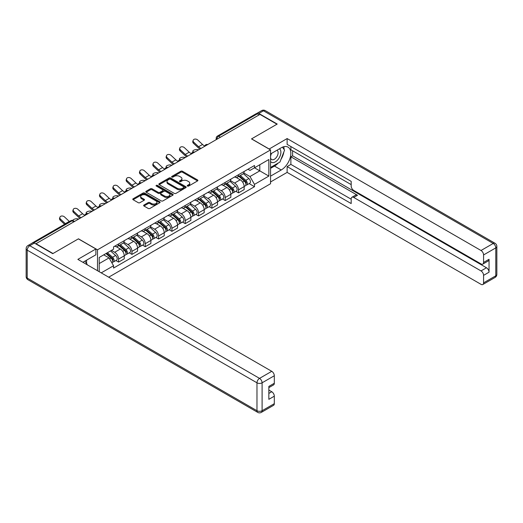 <?xml version="1.0" encoding="UTF-8"?>
<svg xmlns="http://www.w3.org/2000/svg" width="523" height="523" viewBox="0 0 523 523"><rect width="100%" height="100%" fill="white"/><g stroke="black" fill="none" stroke-linecap="round" stroke-linejoin="round"><path stroke-width="0.78" d="M187.469 186.064A0.83 0.477 0 0 0 188.646 186.064L197.55 180.925A1.183 0.686 0 0 0 197.897 180.442A1.183 0.686 0 0 0 197.55 179.951L182.462 171.243A1.183 0.686 0 0 0 180.781 171.243L171.877 176.382A0.83 0.477 0 0 0 171.636 176.722A0.83 0.477 0 0 0 171.877 177.062A0.83 0.477 0 0 0 173.048 177.062L174.205 176.395A3.792 2.19 0 0 1 179.572 176.395L180.827 177.12A3.792 2.19 0 0 1 181.939 178.67A3.792 2.19 0 0 1 180.827 180.219L179.677 180.886A0.83 0.477 0 0 0 179.428 181.226A0.83 0.477 0 0 0 179.677 181.566A0.83 0.477 0 0 0 180.847 181.566L181.997 180.899A3.792 2.19 0 0 1 187.365 180.899L188.626 181.625A3.792 2.19 0 0 1 189.738 183.174A3.792 2.19 0 0 1 188.626 184.724L187.469 185.39A0.83 0.477 0 0 0 187.227 185.724A0.83 0.477 0 0 0 187.469 186.064L187.469 185.39M143.982 205.029A1.183 0.686 0 0 0 143.629 205.513A1.183 0.686 0 0 0 143.982 205.997L148.212 208.442A1.183 0.686 0 0 0 149.892 208.442L159.783 202.728A1.183 0.686 0 0 0 160.13 202.244A1.183 0.686 0 0 0 159.783 201.76L144.694 193.046A1.183 0.686 0 0 0 143.014 193.046L133.123 198.76A1.183 0.686 0 0 0 132.777 199.243A1.183 0.686 0 0 0 133.123 199.727L138.235 202.682A1.183 0.686 0 0 0 139.916 202.682L144.145 200.237A1.183 0.686 0 0 0 144.492 199.753A1.183 0.686 0 0 0 144.145 199.27L141.609 197.805A3.171 1.831 0 0 1 140.68 196.511A3.171 1.831 0 0 1 142.642 194.818A3.171 1.831 0 0 1 146.094 195.216L156.031 200.95A3.171 1.831 0 0 1 156.959 202.244A3.171 1.831 0 0 1 155.004 203.937A3.171 1.831 0 0 1 151.546 203.539L149.892 202.584A1.183 0.686 0 0 0 148.212 202.584L143.982 205.029L143.982 205.997L148.212 203.571L148.212 202.584M97.507 249.811L78.457 238.815L53.006 253.511L36.009 243.698L259.964 114.4L276.961 124.213L251.504 138.909L270.554 149.905L97.507 249.811L97.507 270.724M174.29 193.386A1.183 0.686 0 0 0 175.963 193.386L185.855 187.672A1.183 0.686 0 0 0 186.201 187.188A1.183 0.686 0 0 0 185.855 186.704L170.766 177.997A1.183 0.686 0 0 0 169.086 177.997L159.195 183.704A1.183 0.686 0 0 0 158.848 184.188A1.183 0.686 0 0 0 159.195 184.671L174.29 193.386M156.639 186.247A0.83 0.477 0 0 1 157.475 186.365L172.806 195.21L162.928 200.91A1.183 0.686 0 0 1 161.247 200.91L146.159 192.203L146.159 191.235A1.183 0.686 0 0 0 145.812 191.719A1.183 0.686 0 0 0 146.159 192.203M146.159 191.235L150.395 188.79A1.183 0.686 0 0 1 152.069 188.79L158.188 192.32A1.183 0.686 0 0 0 159.868 192.32L162.673 190.699A1.183 0.686 0 0 0 163.026 190.215A1.183 0.686 0 0 0 162.673 189.731L156.305 186.051A0.83 0.477 0 0 1 156.063 185.717A0.83 0.477 0 0 1 156.573 185.273A0.83 0.477 0 0 1 157.475 185.377L172.819 194.236A1.183 0.686 0 0 1 173.165 194.719A1.183 0.686 0 0 1 172.819 195.203L172.819 194.236M108.699 277.183L270.554 183.736L270.554 149.905M32.485 242.927A2.419 1.392 -120 0 0 32.151 243.038A2.419 1.392 -120 0 0 31.896 243.267M220.418 137.229L218.621 136.196A2.419 1.392 60 0 0 217.418 136.078L256.107 113.739A2.419 1.392 60 0 1 257.316 113.857L218.621 136.196A2.419 1.392 120 0 0 216.914 139.157L216.914 139.255M259.107 114.89L257.316 113.857M238.521 174.708A5.557 3.21 60 0 1 237.37 177.205L243.012 173.95A5.557 3.21 -120 0 0 244.163 171.452M230.525 180.69L234.592 183.043A5.557 3.21 60 0 1 238.521 189.849L244.163 186.593A5.557 3.21 -120 0 0 240.234 179.788L236.2 177.46M244.163 186.593L244.163 189.601L238.521 192.856L235.821 191.294M237.37 177.205A5.557 3.21 60 0 1 234.637 176.951M238.521 189.849L238.521 192.856M225.197 182.403A5.557 3.21 60 0 1 224.047 184.894L229.689 181.644A5.557 3.21 -120 0 0 230.839 179.147M222.497 198.988L225.197 200.551L230.839 197.295L230.839 194.288A5.557 3.21 -120 0 0 226.91 187.482L222.87 185.155M224.047 184.894A5.557 3.21 60 0 1 221.314 184.645M217.202 188.385L221.268 190.738A5.557 3.21 60 0 1 225.197 197.544L225.197 200.551M211.874 190.097A5.557 3.21 60 0 1 210.723 192.588L216.359 189.333A5.557 3.21 -120 0 0 217.509 186.842M209.174 206.683L211.874 208.239L217.509 204.99L217.509 201.983A5.557 3.21 -120 0 0 213.58 195.177L209.546 192.843M210.723 192.588A5.557 3.21 60 0 1 207.991 192.34M203.872 196.079L207.945 198.426A5.557 3.21 60 0 1 211.874 205.232L211.874 208.239M198.55 197.786A5.557 3.21 60 0 1 197.4 200.283L203.035 197.027A5.557 3.21 -120 0 0 204.186 194.53M195.85 214.378L198.55 215.934L204.186 212.678L204.186 209.671A5.557 3.21 -120 0 0 200.257 202.865L196.223 200.538M197.4 200.283A5.557 3.21 60 0 1 194.667 200.034M190.549 203.774L194.621 206.121A5.557 3.21 60 0 1 198.55 212.926L198.55 215.934M185.227 205.48A5.557 3.21 60 0 1 184.076 207.977L189.712 204.722A5.557 3.21 -120 0 0 190.862 202.224M182.52 222.066L185.227 223.628L190.862 220.373L190.862 217.365A5.557 3.21 -120 0 0 186.933 210.56L182.9 208.232M184.076 207.977A5.557 3.21 60 0 1 181.337 207.723M177.225 211.462L181.298 213.815A5.557 3.21 60 0 1 185.227 220.621L185.227 223.628M171.904 213.175A5.557 3.21 60 0 1 170.753 215.666L176.388 212.41A5.557 3.21 -120 0 0 177.539 209.919M169.197 229.76L171.904 231.323L177.539 228.067L177.539 225.06A5.557 3.21 -120 0 0 173.61 218.254L169.576 215.921M170.753 215.666A5.557 3.21 60 0 1 168.014 215.417M163.902 219.157L167.975 221.51A5.557 3.21 60 0 1 171.904 228.316L171.904 231.323M158.574 220.863A5.557 3.21 60 0 1 157.423 223.36L163.065 220.105A5.557 3.21 -120 0 0 164.215 217.614M155.874 237.455L158.58 239.011L164.215 235.762L164.215 232.748A5.557 3.21 -120 0 0 160.286 225.943L156.253 223.615M157.423 223.36A5.557 3.21 60 0 1 154.69 223.112M150.578 226.851L154.651 229.198A5.557 3.21 60 0 1 158.58 236.004L158.58 239.011M145.25 228.558A5.557 3.21 60 0 1 144.1 231.055L149.741 227.799A5.557 3.21 -120 0 0 150.892 225.302M142.55 245.143L145.25 246.706L150.892 243.45L150.892 240.443A5.557 3.21 -120 0 0 146.963 233.637L142.923 231.31M144.1 231.055A5.557 3.21 60 0 1 141.367 230.8M137.255 234.539L141.321 236.893A5.557 3.21 60 0 1 145.25 243.698L145.25 246.706M131.927 236.252A5.557 3.21 60 0 1 130.776 238.743L136.411 235.494A5.557 3.21 -120 0 0 137.562 232.996M129.227 252.838L131.927 254.4L137.562 251.145L137.562 248.137A5.557 3.21 -120 0 0 133.64 241.332L129.599 239.004M130.776 238.743A5.557 3.21 60 0 1 128.043 238.495M123.925 242.234L127.998 244.587A5.557 3.21 60 0 1 131.927 251.393L131.927 254.4M118.603 243.947A5.557 3.21 60 0 1 117.453 246.438L123.088 243.182A5.557 3.21 -120 0 0 124.239 240.691M115.903 260.532L118.603 262.095L124.239 258.839L124.239 255.832A5.557 3.21 -120 0 0 120.31 249.026L116.276 246.693M117.453 246.438A5.557 3.21 60 0 1 114.72 246.189M111.432 250.406L114.674 252.276A5.557 3.21 60 0 1 118.603 259.081L118.603 262.095M247.961 169.262L249.968 170.42L268.848 159.522L259.794 164.745L259.794 170.864L249.968 176.532L243.849 173.002M99.213 271.705L99.213 257.453L113.563 249.17L113.563 246.856L254.498 165.49L254.498 167.805L268.848 176.088L254.498 184.377L249.968 176.532M268.848 159.522L268.848 176.088M99.213 263.572L109.039 257.898L113.563 265.743L113.563 268.057L254.498 186.691L254.498 184.377M113.563 265.743L101.22 272.869M109.039 257.898L103.744 254.845M249.144 183.606L254.498 186.691M187.803 186.181L188.626 185.711A3.792 2.19 0 0 0 189.738 184.161L189.738 183.174M181.939 178.67L181.939 179.657A3.792 2.19 0 0 1 180.827 181.206L180.004 181.684M197.537 180.932L182.462 172.23A1.183 0.686 0 0 0 180.781 172.23L172.211 177.179M185.842 187.685L170.766 178.977A1.183 0.686 0 0 0 169.086 178.977L159.214 184.684M183.763 187.528A0.83 0.477 0 0 0 184.004 187.188A0.83 0.477 0 0 0 183.763 186.855L170.511 179.206A0.83 0.477 0 0 0 169.341 179.206L168.125 179.905A3.792 2.19 0 0 0 167.014 181.455A3.792 2.19 0 0 0 168.125 183.004L177.179 188.234A3.792 2.19 0 0 0 182.547 188.234L183.763 187.528L183.763 188.515A0.83 0.477 0 0 0 184.004 188.175L184.004 187.188M167.014 181.455L167.014 182.442A3.792 2.19 0 0 0 168.125 183.991L168.125 183.004M183.763 188.515L182.547 189.215A3.792 2.19 0 0 1 177.179 189.215L168.125 183.991M146.172 192.209L150.395 189.777L150.395 188.79M163.026 190.215L163.026 191.202A1.183 0.686 0 0 1 162.673 191.686L159.868 193.307A1.183 0.686 0 0 1 158.188 193.307L152.069 189.777A1.183 0.686 0 0 0 150.395 189.777M164.542 195.988A3.171 1.831 0 0 0 167.994 196.387A3.171 1.831 0 0 0 169.955 194.693A3.171 1.831 0 0 0 169.027 193.399L165.523 191.379A1.183 0.686 0 0 0 163.849 191.379L161.038 193A1.183 0.686 0 0 0 160.692 193.484A1.183 0.686 0 0 0 161.038 193.968L164.542 195.988L164.542 196.975A3.171 1.831 0 0 0 167.994 197.374A3.171 1.831 0 0 0 169.955 195.68L169.955 194.693M160.692 193.484L160.692 194.471A1.183 0.686 0 0 0 161.038 194.955L161.038 193.968M164.542 196.975L161.038 194.955M156.959 202.244L156.959 203.231A3.171 1.831 0 0 1 155.004 204.924A3.171 1.831 0 0 1 151.546 204.526L149.892 203.571A1.183 0.686 0 0 0 148.212 203.571M140.68 196.511L140.68 197.498A3.171 1.831 0 0 0 141.609 198.792L141.609 197.805M144.132 200.244L141.609 198.792M159.783 201.76L159.783 202.728L144.694 194.033A1.183 0.686 0 0 0 143.014 194.033L133.136 199.734L133.123 198.76M198.59 149.833L197.439 149.585A2.778 1.053 -13.1 0 0 194.353 149.957A2.778 1.053 -13.1 0 0 192.765 151.35A2.778 1.053 -13.1 0 0 193.51 151.853L194.661 152.101M238.906 176.316L244.339 181.161A3.02 1.746 60 0 1 245.287 185.828L244.163 186.482M239.05 176.447L241.606 177.918M239.456 176.003L245.496 181.389A1.451 0.837 60 0 1 245.954 183.632A1.451 0.837 60 0 1 245.823 183.684M240.364 175.48L245.79 180.324A3.02 1.746 60 0 1 246.738 184.992A3.02 1.746 60 0 1 245.83 185.09M243.391 173.662L248.863 178.546A3.02 1.746 60 0 1 249.811 183.22L246.738 184.992M204.748 145.989A7.492 4.321 60 0 1 202.525 144.479L197.766 140.02A2.778 2.007 17.7 0 0 195.086 139.066A2.778 2.007 17.7 0 0 193.157 140.308A2.778 2.007 17.7 0 0 193.837 142.289L193.51 143.322A2.778 2.007 -162.3 0 1 192.824 141.341L193.157 140.308M201.113 148.375A7.492 4.321 60 0 1 198.596 146.747L193.837 142.289M193.51 143.322L198.269 147.78A9.061 5.23 -120 0 0 199.923 149.062M185.266 157.528L184.109 157.273A2.778 1.053 -13.1 0 0 181.03 157.652A2.778 1.053 -13.1 0 0 179.441 159.038A2.778 1.053 -13.1 0 0 180.18 159.541L181.337 159.796M225.583 184.011L231.016 188.855A3.02 1.746 60 0 1 231.964 193.523L230.833 194.177M225.727 184.135L228.283 185.613M226.132 183.691L232.173 189.084A1.451 0.837 60 0 1 232.63 191.326A1.451 0.837 60 0 1 232.5 191.379M227.034 183.174L232.467 188.019A3.02 1.746 60 0 1 233.415 192.686A3.02 1.746 60 0 1 232.5 192.784M230.061 181.357L235.54 186.24A3.02 1.746 60 0 1 236.488 190.908L233.415 192.686M171.943 165.216L170.786 164.967A2.778 1.053 -13.1 0 0 167.7 165.34A2.778 1.053 -13.1 0 0 166.118 166.732A2.778 1.053 -13.1 0 0 166.857 167.236L168.014 167.484M212.26 191.699L217.692 196.55A3.02 1.746 60 0 1 218.64 201.218L217.509 201.865M212.403 191.83L214.96 193.307M212.809 191.385L218.849 196.779A1.451 0.837 60 0 1 219.307 199.021A1.451 0.837 60 0 1 219.17 199.073M213.711 190.862L219.144 195.707A3.02 1.746 60 0 1 220.091 200.381A3.02 1.746 60 0 1 219.176 200.472M216.738 189.045L222.216 193.935A3.02 1.746 60 0 1 223.164 198.603L220.091 200.381M269.103 149.068L287.127 138.562L481.01 250.504L493.228 243.45L263.461 110.798L258.852 113.465L277.216 124.062L251.589 138.857L269.103 148.97M270.554 153.952L281.23 147.787A13.591 7.845 120 0 1 288.023 147.113A13.591 7.845 120 0 1 290.108 157.998A13.591 7.845 120 0 1 281.23 169.975L270.554 176.14M270.554 181.958L287.127 172.394L287.127 166.576L351.181 203.558L351.181 198.923A3.622 2.092 -120 0 1 351.933 197.263A3.622 2.092 -120 0 1 353.744 197.446L481.01 270.921L486.482 267.763A3.622 2.092 60 0 1 489.044 272.202L489.044 259.284A3.622 2.092 60 0 1 488.292 260.938L482.827 264.095A3.622 2.092 -120 0 0 483.572 262.435L483.572 254.943A3.622 2.092 -120 0 0 481.01 250.504M292.592 150.794L292.592 155.821L290.88 156.808L290.88 164.405L287.127 166.576M290.88 146.551L290.88 149.807L351.181 184.619M482.827 264.095A3.622 2.092 -120 0 1 481.01 263.919L353.744 190.437A3.622 2.092 -120 0 1 351.181 186.005L351.181 181.363L287.127 144.381L287.127 138.562M287.127 172.394L481.01 284.329A3.622 2.092 -120 0 0 482.827 284.512A3.622 2.092 -120 0 0 483.572 282.851L483.572 275.36A3.622 2.092 -120 0 0 481.01 270.921M258.852 113.465A3.622 2.092 -120 0 0 257.041 113.282A3.622 2.092 -120 0 0 256.656 113.628M290.88 156.808L357.503 195.275L353.744 197.446M292.592 155.821L486.482 267.763M290.88 164.405L351.181 199.217M351.933 197.263L355.692 195.092A3.622 2.092 60 0 1 357.503 195.275M270.554 168.347L274.483 166.079A13.591 7.845 120 0 0 278.249 163.019M280.949 159.463A13.591 7.845 120 0 0 283.871 151.925M284.094 149.486A13.591 7.845 120 0 0 283.754 146.715M34.387 243.058L29.772 245.718A3.622 2.092 -120 0 0 27.961 245.542L32.576 242.875A3.622 2.092 60 0 1 34.387 243.058L52.751 253.662L78.372 238.867L95.886 248.974L95.886 254.793L83.752 261.794A13.591 7.845 120 0 0 82.935 262.311M95.886 248.974L77.862 259.382L271.751 371.317A3.622 2.092 60 0 1 274.314 375.756L274.314 383.254A3.622 2.092 60 0 1 273.562 384.915L268.848 387.635M86.576 263.442L86.576 260.166M268.848 393.414L271.751 391.734A3.622 2.092 60 0 1 274.314 396.173L274.314 403.671A3.622 2.092 60 0 1 273.562 405.325L261.35 412.379A3.622 2.092 -120 0 0 262.095 410.718L274.314 403.671M274.314 383.254L268.848 386.412L268.848 399.33L274.314 396.173M271.751 391.734L268.848 390.06M270.554 161.496A7.852 4.53 120 0 0 276.798 160.816A7.852 4.53 120 0 0 280.89 152.271A7.852 4.53 120 0 0 279.465 148.807M271.215 153.566A7.852 4.53 120 0 0 270.554 154.985M270.554 157.613A5.374 3.105 120 0 0 271.64 159.548A5.374 3.105 120 0 0 275.778 158.109A5.374 3.105 120 0 0 278.125 152.696A5.374 3.105 120 0 0 277.013 150.238A5.374 3.105 120 0 0 276.994 150.232M271.653 153.311A5.374 3.105 120 0 0 270.554 156.534M282.459 147.166L284.558 150.153L279.949 162.038L270.724 167.36M84.935 261.114L87.086 264.167L86.91 264.605M191.425 153.684A7.492 4.321 60 0 1 189.202 152.173L184.442 147.708A2.778 2.007 17.7 0 0 181.762 146.76A2.778 2.007 17.7 0 0 179.834 148.002A2.778 2.007 17.7 0 0 180.513 149.977L180.18 151.01A2.778 2.007 -162.3 0 1 179.5 149.035L179.834 148.002M187.79 156.07A7.492 4.321 60 0 1 185.273 154.442L180.513 149.977M180.18 151.01L184.946 155.475A9.061 5.23 -120 0 0 186.6 156.756M178.101 161.378A7.492 4.321 60 0 1 175.878 159.861L171.119 155.403A2.778 2.007 17.7 0 0 168.432 154.455A2.778 2.007 17.7 0 0 166.504 155.691A2.778 2.007 17.7 0 0 167.19 157.671L166.857 158.704A2.778 2.007 -162.3 0 1 166.177 156.723L166.504 155.691M174.46 163.764A7.492 4.321 60 0 1 171.949 162.13L167.19 157.671M166.857 158.704L171.622 163.163A9.061 5.23 -120 0 0 173.27 164.451M158.613 172.91L157.462 172.662A2.778 1.053 -13.1 0 0 154.377 173.035A2.778 1.053 -13.1 0 0 152.794 174.427A2.778 1.053 -13.1 0 0 153.533 174.93L154.684 175.179M198.936 199.394L204.362 204.238A3.02 1.746 60 0 1 205.31 208.912L204.186 209.56M199.08 199.525L201.636 201.002M199.485 199.08L205.526 204.467A1.451 0.837 60 0 1 205.977 206.709A1.451 0.837 60 0 1 205.846 206.762M200.387 198.557L205.82 203.401A3.02 1.746 60 0 1 206.768 208.069A3.02 1.746 60 0 1 205.853 208.167M203.414 196.74L208.893 201.63A3.02 1.746 60 0 1 209.841 206.297L206.768 208.069M145.289 180.605L144.139 180.357A2.778 1.053 -13.1 0 0 141.053 180.729A2.778 1.053 -13.1 0 0 139.471 182.122A2.778 1.053 -13.1 0 0 140.21 182.625L141.36 182.873M185.613 207.088L191.039 211.933A3.02 1.746 60 0 1 191.987 216.6L190.862 217.254M185.757 207.219L188.313 208.69M186.162 206.775L192.203 212.161A1.451 0.837 60 0 1 192.654 214.404A1.451 0.837 60 0 1 192.523 214.456M187.064 206.252L192.49 211.096A3.02 1.746 60 0 1 193.438 215.764A3.02 1.746 60 0 1 192.529 215.862M190.091 204.434L195.569 209.318A3.02 1.746 60 0 1 196.517 213.992L193.438 215.764M131.966 188.3L130.815 188.045A2.778 1.053 -13.1 0 0 127.73 188.417A2.778 1.053 -13.1 0 0 126.141 189.81A2.778 1.053 -13.1 0 0 126.886 190.313L128.037 190.568M172.289 214.783L177.715 219.627A3.02 1.746 60 0 1 178.663 224.295L177.539 224.949M172.433 214.907L174.989 216.385M172.832 214.463L178.879 219.856A1.451 0.837 60 0 1 179.33 222.098A1.451 0.837 60 0 1 179.199 222.151M173.741 213.94L179.167 218.791A3.02 1.746 60 0 1 180.115 223.458A3.02 1.746 60 0 1 179.206 223.556M176.767 212.122L182.246 217.012A3.02 1.746 60 0 1 183.194 221.68L180.115 223.458M164.771 169.066A7.492 4.321 60 0 1 162.555 167.556L157.796 163.098A2.778 2.007 17.7 0 0 155.109 162.143A2.778 2.007 17.7 0 0 153.18 163.385A2.778 2.007 17.7 0 0 153.867 165.366L153.533 166.399A2.778 2.007 -162.3 0 1 152.853 164.418L153.18 163.385M161.136 171.452A7.492 4.321 60 0 1 158.626 169.825L153.867 165.366M153.533 166.399L158.292 170.858A9.061 5.23 -120 0 0 159.946 172.139M151.448 176.761A7.492 4.321 60 0 1 149.232 175.251L144.466 170.792A2.778 2.007 17.7 0 0 141.785 169.838A2.778 2.007 17.7 0 0 139.857 171.08A2.778 2.007 17.7 0 0 140.537 173.054L140.21 174.094A2.778 2.007 -162.3 0 1 139.53 172.113L139.857 171.08M147.813 179.147A7.492 4.321 60 0 1 145.302 177.519L140.537 173.054M140.21 174.094L144.969 178.552A9.061 5.23 -120 0 0 146.623 179.834M138.124 184.456A7.492 4.321 60 0 1 135.908 182.945L131.142 178.48A2.778 2.007 17.7 0 0 128.462 177.532A2.778 2.007 17.7 0 0 126.533 178.768A2.778 2.007 17.7 0 0 127.213 180.749L126.886 181.782A2.778 2.007 -162.3 0 1 126.206 179.807L126.533 178.768M134.489 186.842A7.492 4.321 60 0 1 131.979 185.214L127.213 180.749M126.886 181.782L131.646 186.247A9.061 5.23 -120 0 0 133.3 187.528M118.643 195.988L117.492 195.739A2.778 1.053 -13.1 0 0 114.406 196.112A2.778 1.053 -13.1 0 0 112.818 197.504A2.778 1.053 -13.1 0 0 113.563 198.008L114.714 198.256M158.959 222.471L164.392 227.315A3.02 1.746 60 0 1 165.34 231.99L164.215 232.637M159.103 222.602L161.659 224.079M159.508 222.157L165.549 227.551A1.451 0.837 60 0 1 166.007 229.787A1.451 0.837 60 0 1 165.876 229.845M160.417 221.634L165.843 226.479A3.02 1.746 60 0 1 166.791 231.153A3.02 1.746 60 0 1 165.883 231.244M163.444 219.817L168.916 224.707A3.02 1.746 60 0 1 169.864 229.375L166.791 231.153M124.801 192.15A7.492 4.321 60 0 1 122.578 190.634L117.819 186.175A2.778 2.007 17.7 0 0 115.138 185.22A2.778 2.007 17.7 0 0 113.21 186.463A2.778 2.007 17.7 0 0 113.89 188.443L113.563 189.476A2.778 2.007 -162.3 0 1 112.876 187.496L113.21 186.463M121.166 194.536A7.492 4.321 60 0 1 118.649 192.902L113.89 188.443M113.563 189.476L118.322 193.935A9.061 5.23 -120 0 0 119.976 195.223M105.319 203.682L104.169 203.434A2.778 1.053 -13.1 0 0 101.083 203.807A2.778 1.053 -13.1 0 0 99.494 205.199A2.778 1.053 -13.1 0 0 100.239 205.702L101.39 205.951M145.636 230.166L151.069 235.01A3.02 1.746 60 0 1 152.016 239.678L150.886 240.332M145.78 230.297L148.336 231.767M146.185 229.852L152.226 235.239A1.451 0.837 60 0 1 152.683 237.481A1.451 0.837 60 0 1 152.553 237.534M147.087 229.329L152.52 234.173A3.02 1.746 60 0 1 153.468 238.841A3.02 1.746 60 0 1 152.553 238.939M150.114 227.512L155.593 232.395A3.02 1.746 60 0 1 156.54 237.069L153.468 238.841M111.477 199.838A7.492 4.321 60 0 1 109.255 198.328L104.495 193.87A2.778 2.007 17.7 0 0 101.815 192.915A2.778 2.007 17.7 0 0 99.886 194.157A2.778 2.007 17.7 0 0 100.566 196.138L100.239 197.171A2.778 2.007 -162.3 0 1 99.553 195.19L99.886 194.157M107.843 202.224A7.492 4.321 60 0 1 105.326 200.597L100.566 196.138M100.239 197.171L104.999 201.63A9.061 5.23 -120 0 0 106.653 202.911M91.996 211.377L90.839 211.122A2.778 1.053 -13.1 0 0 87.753 211.501A2.778 1.053 -13.1 0 0 86.171 212.894A2.778 1.053 -13.1 0 0 86.91 213.391L88.067 213.646M132.312 237.86L137.745 242.705A3.02 1.746 60 0 1 138.693 247.372L137.562 248.026M132.456 237.985L135.012 239.462M132.862 237.54L138.902 242.934A1.451 0.837 60 0 1 139.36 245.176A1.451 0.837 60 0 1 139.223 245.228M133.764 237.024L139.196 241.868A3.02 1.746 60 0 1 140.144 246.536A3.02 1.746 60 0 1 139.229 246.634M136.791 235.206L142.269 240.09A3.02 1.746 60 0 1 143.217 244.757L140.144 246.536M98.154 207.533A7.492 4.321 60 0 1 95.931 206.023L91.172 201.558A2.778 2.007 17.7 0 0 88.485 200.61A2.778 2.007 17.7 0 0 86.563 201.852A2.778 2.007 17.7 0 0 87.243 203.826L86.91 204.859A2.778 2.007 -162.3 0 1 86.23 202.885L86.563 201.852M94.513 209.919A7.492 4.321 60 0 1 92.002 208.291L87.243 203.826M86.91 204.859L91.675 209.324A9.061 5.23 -120 0 0 93.323 210.606M78.666 219.072L77.515 218.817A2.778 1.053 -13.1 0 0 74.528 219.157A2.778 1.053 -13.1 0 0 72.834 220.503M118.989 245.555L124.422 250.399A3.02 1.746 60 0 1 125.37 255.067L124.239 255.714M119.133 245.679L121.689 247.157M119.538 245.235L125.579 250.628A1.451 0.837 60 0 1 126.036 252.871A1.451 0.837 60 0 1 125.899 252.923M120.44 244.712L125.873 249.556A3.02 1.746 60 0 1 126.821 254.23A3.02 1.746 60 0 1 125.906 254.328M123.467 242.894L128.946 247.784A3.02 1.746 60 0 1 129.894 252.452L126.821 254.23M74.148 221.209L74.737 221.34M84.824 215.228A7.492 4.321 60 0 1 82.608 213.711L77.849 209.252A2.778 2.007 17.7 0 0 75.162 208.304A2.778 2.007 17.7 0 0 73.233 209.54A2.778 2.007 17.7 0 0 73.92 211.521L73.586 212.554A2.778 2.007 -162.3 0 1 72.906 210.573L73.233 209.54M81.189 217.614A7.492 4.321 60 0 1 78.679 215.979L73.92 211.521M73.586 212.554L78.345 217.019A9.061 5.23 -120 0 0 79.999 218.3M105.999 253.544L111.092 258.087A3.02 1.746 60 0 1 112.04 262.762L111.889 262.847M106.045 253.511L108.366 254.851M106.542 253.224L112.255 258.323A1.451 0.837 60 0 1 112.707 260.559A1.451 0.837 60 0 1 112.576 260.611M107.45 252.701L112.543 257.251A3.02 1.746 60 0 1 113.491 261.918A3.02 1.746 60 0 1 112.582 262.016M110.523 250.929L115.622 255.479A3.02 1.746 60 0 1 116.57 260.147L113.491 261.918M69.409 221.523A7.492 4.321 60 0 1 69.284 221.406L64.525 216.947A2.778 2.007 17.7 0 0 61.838 215.992A2.778 2.007 17.7 0 0 59.91 217.235A2.778 2.007 17.7 0 0 60.596 219.215L60.263 220.248A2.778 2.007 -162.3 0 1 59.583 218.268L59.91 217.235M65.48 223.792A7.492 4.321 60 0 1 65.355 223.674L60.596 219.215M60.263 220.248L64.597 224.308M216.999 139.203L216.914 139.157A2.419 1.392 0 0 1 216.208 138.17L216.208 139.661M131.927 251.393L137.562 248.137M145.25 243.698L150.892 240.443M158.58 236.004L164.215 232.748M171.904 228.316L177.539 225.06M185.227 220.621L190.862 217.365M198.55 212.926L204.186 209.671M211.874 205.232L217.509 201.983M225.197 197.544L230.839 194.288M118.603 259.081L124.239 255.832M114.674 252.276L120.31 249.026M127.998 244.587L133.64 241.332M141.321 236.893L146.963 233.637M154.651 229.198L160.286 225.943M167.975 221.51L173.61 218.254M181.298 213.815L186.933 210.56M194.621 206.121L200.257 202.865M207.945 198.426L213.58 195.177M221.268 190.738L226.91 187.482M234.592 183.043L240.234 179.788M207.539 144.668A2.419 1.392 120 0 0 206.474 145.283M194.216 152.356A2.419 1.392 120 0 0 193.15 152.971M180.893 160.051A2.419 1.392 120 0 0 179.827 160.666M167.569 167.746A2.419 1.392 120 0 0 166.497 168.36M154.239 175.434A2.419 1.392 120 0 0 153.174 176.055M140.916 183.128A2.419 1.392 120 0 0 139.85 183.743M127.592 190.823A2.419 1.392 120 0 0 126.527 191.438M114.269 198.518A2.419 1.392 120 0 0 113.203 199.132M100.946 206.206A2.419 1.392 120 0 0 99.88 206.827M87.622 213.9A2.419 1.392 120 0 0 86.55 214.515M73.848 221.85L72.056 220.817L33.917 242.835M74.554 221.445L73.259 220.699A2.419 1.392 120 0 0 72.056 220.817A2.419 1.392 60 0 0 70.847 220.699L32.151 243.038M188.626 185.711L188.626 184.724M179.677 181.566L179.677 180.886M180.827 181.206L180.827 180.219M171.877 177.062L171.877 176.382M180.781 172.23L180.781 171.243M182.462 172.23L182.462 171.243M197.55 180.925L197.55 179.951M159.195 184.671L159.195 183.704M169.086 178.977L169.086 177.997M170.766 178.977L170.766 177.997M185.855 187.672L185.855 186.704M177.179 189.215L177.179 188.234M182.547 189.215L182.547 188.234M152.069 189.777L152.069 188.79M158.188 193.307L158.188 192.32M159.868 193.307L159.868 192.32M162.673 191.686L162.673 190.699M157.475 186.365L157.475 185.377M149.892 203.571L149.892 202.584M151.546 204.526L151.546 203.539M144.145 200.237L144.145 199.27M143.014 194.033L143.014 193.046M144.694 194.033L144.694 193.046M244.339 181.161L242.646 182.141M246.255 182.972L245.712 183.285M248.863 178.546L245.79 180.324M198.596 146.747L202.525 144.479M231.016 188.855L229.322 189.829M232.931 190.66L232.382 190.973M235.54 186.24L232.467 188.019M217.692 196.55L215.999 197.524M219.608 198.354L219.059 198.668M222.216 193.935L219.144 195.707M483.572 262.435L489.044 259.284M489.044 272.202L483.572 275.36M483.572 282.851L495.791 275.804L495.791 247.889L483.572 254.943M274.483 166.079L281.23 169.975M495.791 275.804A3.622 2.092 60 0 1 495.039 277.458A3.622 3.622 0 0 0 496.85 274.32A3.622 2.092 180 0 1 495.791 275.804M495.791 247.889A3.622 2.092 0 0 0 496.85 246.411A3.622 3.622 0 0 0 495.039 243.273A3.622 2.092 -60 0 0 493.228 243.45A3.622 2.092 60 0 1 495.791 247.889M257.041 113.282L261.65 110.621A3.622 2.092 60 0 1 263.461 110.798A3.622 2.092 -60 0 1 265.279 110.621L495.039 243.273M27.961 245.542A3.622 3.622 0 0 0 26.15 248.68A3.622 2.092 180 0 0 27.209 250.157A3.622 2.092 -60 0 1 29.772 245.718L259.539 378.371A3.622 2.092 -60 0 0 256.976 382.81L27.209 250.157L27.209 278.073L256.976 410.718L256.976 382.81A3.622 2.092 0 0 0 262.095 382.81L262.095 410.718A3.622 2.092 180 0 1 256.976 410.718A3.622 2.092 -60 0 0 257.721 412.379A3.622 3.622 0 0 0 261.35 412.379M274.314 375.756L262.095 382.81A3.622 2.092 -120 0 0 259.539 378.371L271.751 371.317M27.961 279.727A3.622 2.092 -60 0 1 27.209 278.073A3.622 2.092 0 0 1 26.15 276.589A3.622 3.622 0 0 0 27.961 279.727L257.721 412.379M185.273 154.442L189.202 152.173M171.949 162.13L175.878 159.861M204.362 204.238L202.669 205.219M206.278 206.049L205.735 206.363M208.893 201.63L205.82 203.401M191.039 211.933L189.346 212.913M192.954 213.744L192.412 214.057M195.569 209.318L192.49 211.096M177.715 219.627L176.022 220.601M179.631 221.432L179.088 221.745M182.246 217.012L179.167 218.791M158.626 169.825L162.555 167.556M145.302 177.519L149.232 175.251M131.979 185.214L135.908 182.945M164.392 227.315L162.699 228.296M166.307 229.126L165.765 229.44M168.916 224.707L165.843 226.479M118.649 192.902L122.578 190.634M151.069 235.01L149.375 235.991M152.984 236.821L152.441 237.135M155.593 232.395L152.52 234.173M105.326 200.597L109.255 198.328M137.745 242.705L136.052 243.679M139.661 244.509L139.111 244.823M142.269 240.09L139.196 241.868M92.002 208.291L95.931 206.023M124.422 250.399L122.728 251.373M126.331 252.204L125.788 252.517M128.946 247.784L125.873 249.556M78.679 215.979L82.608 213.711M111.092 258.087L109.634 258.931M113.007 259.898L112.465 260.212M115.622 255.479L112.543 257.251M65.355 223.674L69.284 221.406M207.742 144.544A2.419 2.419 0 0 0 204.643 146.335M194.419 152.239A2.419 2.419 0 0 0 191.32 154.03M181.095 159.933A2.419 2.419 0 0 0 177.997 161.725M167.772 167.628A2.419 2.419 0 0 0 164.673 169.413M154.448 175.316A2.419 2.419 0 0 0 151.35 177.107M141.125 183.011A2.419 2.419 0 0 0 138.02 184.802M127.795 190.705A2.419 2.419 0 0 0 124.696 192.497M114.472 198.394A2.419 2.419 0 0 0 111.373 200.185M101.148 206.088A2.419 2.419 0 0 0 98.049 207.879M87.825 213.783A2.419 2.419 0 0 0 84.726 215.574M73.259 220.699A2.419 2.419 0 0 0 70.847 220.699M217.418 136.078A2.419 2.419 0 0 0 216.208 138.17M192.974 152.232L192.765 151.35M179.651 159.92L179.441 159.038M166.321 167.615L166.118 166.732M482.827 284.512L495.039 277.458M496.85 274.32L496.85 246.411M265.279 110.621A3.622 3.622 0 0 0 261.65 110.621M26.15 248.68L26.15 276.589M152.997 175.31L152.794 174.427M139.674 183.004L139.471 182.122M126.35 190.692L126.141 189.81M113.027 198.387L112.818 197.504M99.703 206.082L99.494 205.199M86.38 213.776L86.171 212.894"/></g></svg>
